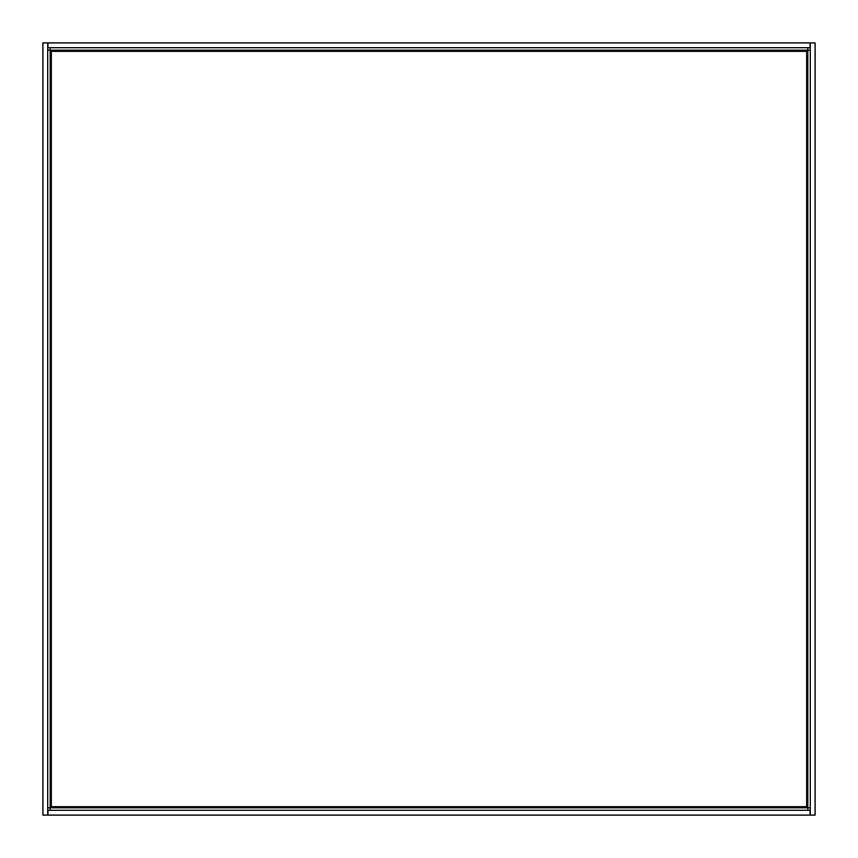 <?xml version="1.0" encoding="UTF-8"?>
<svg xmlns="http://www.w3.org/2000/svg" width="858" height="858" viewBox="0 0 858 858"><rect width="100%" height="100%" fill="white"/><g stroke="black" fill="none" stroke-linecap="round" stroke-linejoin="round"><path stroke-width="1.29" d="M810.038 815.1L47.962 815.1L47.962 810.274L810.038 810.274L810.038 815.1M807.861 810.274L807.861 807.861L810.274 807.861M50.139 810.274L50.139 807.861L47.726 807.861M807.861 47.726L807.861 50.139L810.274 50.139M50.139 47.726L50.139 50.139L47.726 50.139M810.038 47.726L47.962 47.726L47.962 42.9L810.038 42.9L810.038 47.726M815.1 815.1L815.1 42.9L810.274 42.9L810.274 815.1L815.1 815.1M42.9 815.1L42.9 42.9L47.726 42.9L47.726 815.1L42.9 815.1M51.351 51.351L51.351 806.649L806.649 806.649L806.649 51.351L51.351 51.351M50.139 807.861L807.861 807.861L807.861 50.139L50.139 50.139L50.139 807.861"/></g></svg>
